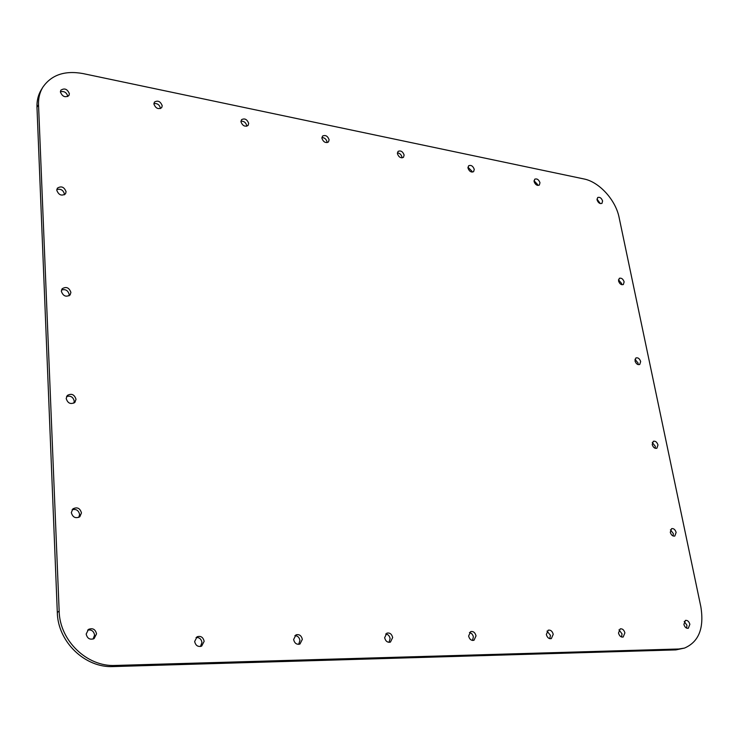 <?xml version="1.0" encoding="UTF-8"?>
<svg xmlns="http://www.w3.org/2000/svg" width="739" height="739" viewBox="0 0 739 739"><rect width="100%" height="100%" fill="white"/><g stroke="black" fill="none" stroke-linecap="round" stroke-linejoin="round"><path stroke-width="1.11" d="M655.216 448.287L655.281 446.291L652.278 442.55M657.978 444.989L656.869 448.25C654.754 448.693 653.202 447.455 652.214 444.536L653.313 441.285C655.438 440.832 656.989 442.061 657.978 444.989M638.071 364.604L638.062 363.025L634.977 359.293M640.667 361.556L639.734 364.493C637.609 365.02 636.02 363.81 634.986 360.863L635.909 357.935C638.034 357.399 639.623 358.609 640.667 361.556M621.675 284.681L621.619 283.48L618.469 279.776M624.132 281.873L623.356 284.524C621.222 285.115 619.615 283.924 618.534 280.968L619.3 278.317C621.425 277.725 623.032 278.908 624.132 281.873M600.271 203.576L596.983 199.05M602.599 200.99L601.962 203.373C599.837 204.019 598.202 202.855 597.057 199.872L597.694 197.498C599.819 196.842 601.454 198.006 602.599 200.99M78.796 517.383L79.609 514.492C78.63 510.326 76.135 508.746 72.108 509.762M81.456 512.931L79.83 516.737C75.544 518.75 72.708 517.374 71.332 512.598L72.912 508.848C77.207 506.778 80.052 508.146 81.456 512.931M73.854 403.152L74.242 401.138C73.152 396.963 70.593 395.439 66.556 396.557M76.015 399.291L74.898 402.367C70.685 404.658 67.785 403.374 66.187 398.515L67.277 395.485C71.48 393.157 74.399 394.423 76.015 399.291M69.041 295.831L69.198 294.528C68.043 290.418 65.475 288.912 61.485 290.011M70.907 292.422L70.113 294.944C66.039 297.355 63.111 296.136 61.346 291.268L62.113 288.783C66.196 286.335 69.124 287.545 70.907 292.422M64.404 194.8L64.441 194.071C63.268 190.071 60.727 188.565 56.82 189.563M66.085 191.743L65.503 193.83C61.586 196.269 58.677 195.078 56.783 190.246L57.346 188.196C61.272 185.72 64.182 186.902 66.085 191.743M389.047 642.348L390.118 638.598C389.545 635.845 388.067 634.302 385.684 633.979M392.668 637.535L390.432 642.099C387.485 642.708 385.555 641.24 384.64 637.702L386.848 633.157C389.804 632.529 391.744 633.988 392.668 637.535M298.667 644.353L299.942 640.445C299.332 637.369 297.641 635.771 294.87 635.651M302.343 639.346L299.96 644.029C296.681 644.824 294.565 643.327 293.623 639.521L295.969 634.866C299.258 634.044 301.383 635.54 302.343 639.346M200.491 646.486L201.95 642.459C201.276 638.986 199.318 637.332 196.075 637.517M204.149 641.313L201.673 646.089C197.987 647.152 195.65 645.627 194.653 641.507L197.082 636.778C200.786 635.669 203.142 637.184 204.149 641.313M93.086 639.059L94.583 635.078C93.788 631.097 91.47 629.434 87.627 630.108M96.541 633.859L94.13 638.57C89.936 640.085 87.285 638.57 86.177 634.034L88.523 629.379C92.745 627.799 95.414 629.295 96.541 633.859M686.623 628.15L686.937 625.231L684.203 621.471M689.856 624.289L688.305 628.289C686.235 628.529 684.767 627.226 683.898 624.381L685.432 620.39C687.51 620.141 688.979 621.434 689.856 624.289M621.545 637.009L622.026 633.84L618.968 629.859M624.898 632.88L623.162 637.046C620.926 637.341 619.365 635.993 618.497 633.009L620.215 628.861C622.45 628.556 624.012 629.896 624.898 632.88M549.779 638.681L550.444 635.309L546.999 631.106M553.225 634.321L551.331 638.616C548.892 638.986 547.229 637.6 546.343 634.459L548.227 630.173C550.666 629.794 552.338 631.171 553.225 634.321M67.776 96.532L67.776 96.273C66.63 92.467 64.173 90.952 60.395 91.728M69.383 93.761L68.939 95.507C65.208 97.871 62.362 96.68 60.395 91.95L60.82 90.223C64.552 87.839 67.406 89.022 69.383 93.761M673.146 536.006L673.321 533.567L670.449 529.817M676.13 532.431L674.818 536.043C672.721 536.394 671.206 535.128 670.282 532.246L671.585 528.644C673.682 528.283 675.197 529.549 676.13 532.431M537.687 185.424L537.632 184.584L534.029 180.704M539.978 182.736L539.322 185.092C537.031 185.868 535.285 184.685 534.085 181.535L534.731 179.189C537.022 178.404 538.768 179.586 539.978 182.736M472.036 172.122L471.999 171.272L467.944 167.226M474.262 169.342L473.607 171.67C471.131 172.593 469.256 171.393 467.981 168.058L468.637 165.739C471.112 164.806 472.988 166.007 474.262 169.342M401.979 157.887L401.951 157.074C401.268 154.562 399.744 153.158 397.388 152.871M404.131 155.042L403.476 157.324C400.787 158.432 398.774 157.213 397.416 153.666L398.062 151.393C400.75 150.276 402.773 151.495 404.131 155.042M327.054 142.636L327.044 141.879C326.278 139.108 324.56 137.657 321.908 137.546M329.114 139.745L328.476 141.953C325.566 143.292 323.377 142.064 321.918 138.276L322.537 136.078C325.456 134.738 327.645 135.958 329.114 139.745M246.743 126.24L246.734 125.602C245.865 122.517 243.944 121.039 240.951 121.15M248.673 123.339L248.092 125.445C244.923 127.053 242.549 125.824 240.951 121.769L241.533 119.681C244.692 118.064 247.075 119.275 248.673 123.339M160.437 108.568L160.428 108.106C159.439 104.679 157.268 103.174 153.897 103.58M162.21 105.714L161.693 107.663C158.257 109.603 155.661 108.393 153.906 104.014L154.414 102.093C157.85 100.135 160.446 101.335 162.21 105.714M472.498 640.454L473.357 636.889L472.978 635.522L471.676 633.6L469.459 632.473M476.036 635.863L473.967 640.297C471.297 640.768 469.514 639.346 468.618 636.02L470.66 631.605C473.339 631.115 475.131 632.529 476.036 635.863M42.751 87.341L41.199 89.909C38.16 94.998 36.756 100.781 36.978 107.266L57.309 612.428C57.799 641.905 85.188 668.148 113.326 666.569L675.889 649.895L684.508 648.075C698.845 641.877 704.295 628.113 700.849 606.765L619.116 217.525C615.716 200.02 599.2 181.859 583.912 178.949L82.934 73.558C64.727 70.297 51.333 74.888 42.751 87.341C39.703 92.44 38.299 98.232 38.53 104.726L59.157 611.125C59.665 640.685 87.137 667.031 115.349 665.451L678.818 648.999L684.508 648.075M115.349 665.451L113.326 666.569M59.157 611.125L57.309 612.428M678.818 648.999L675.889 649.895M38.53 104.726L36.978 107.266"/></g></svg>
